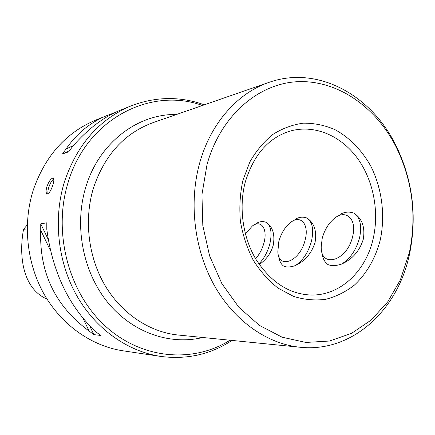 <?xml version="1.0" encoding="UTF-8"?>
<svg xmlns="http://www.w3.org/2000/svg" width="435" height="435" viewBox="0 0 435 435"><rect width="100%" height="100%" fill="white"/><g stroke="black" fill="none" stroke-linecap="round" stroke-linejoin="round"><path stroke-width="0.65" d="M27.204 228.859L23.561 229.327L27.28 224.862M23.561 229.327C18.814 254.056 21.886 288.269 47.023 299.084M107.978 115.166L95.901 120.016C65.941 132.572 45.028 156.04 33.152 190.421C22.517 224.275 26.78 263.833 44.408 294.723C62.167 325.554 92.041 346.162 123.045 350.811L160.656 356.406C127.716 351.475 95.76 329.137 76.68 295.55C57.735 261.897 53.081 218.729 64.402 181.922C77.06 144.545 99.321 119.19 131.185 105.846C155.773 96.494 180.15 96.151 204.314 104.83M52.858 185.06C50.9 190.862 48.948 193.782 47.002 193.809C45.844 192.966 45.8 190.595 46.882 186.686C49.068 181.003 51.172 178.154 53.19 178.149C54.13 178.899 54.022 181.205 52.858 185.06M40.738 230.311L40.743 223.846L46.806 222.796L46.806 229.37C52.619 272.375 68.975 306.523 95.874 331.818L100.686 335.439L93.878 334.624L89.131 331.062C55.288 306.158 39.155 272.571 40.738 230.311L50.536 250.707M121.838 109.604L121.321 109.81C104.324 116.406 88 128.727 72.357 146.78L68.817 151.744L62.493 153.941L65.989 149.053C77.202 132.909 91.35 121.555 108.429 114.987L115.041 112.583M48.073 193.662C47.687 192.297 47.915 190.215 48.758 187.414C50.199 183.162 51.852 180.346 53.733 178.97M69.649 150.526L62.493 153.941M73.423 145.518L65.989 149.053M199.621 163.223C188.659 202.824 194.309 249.706 214.352 285.512C234.519 321.275 267.411 343.954 300.172 347.26C351.317 352.758 396.454 311.476 408.878 256.933L409.509 254.219C417.306 216.206 412.706 179.802 395.714 145.007C370.973 94.835 317.485 65.158 269.015 82.373C237.662 92.992 210.562 123.252 199.621 163.223M409.395 252.523C416.947 215.711 412.494 180.454 396.04 146.764C375.758 106.961 337.783 80.116 298.1 81.671C258.548 83.259 220.578 115.596 207.017 164.56L201.949 194.537L202.819 225.613L209.616 255.921L221.888 283.653L238.826 307.213L259.342 325.347L282.157 337.223L305.968 342.443L329.485 341.029L351.572 333.335L371.245 320.008L387.705 301.874L400.358 279.912L409.395 252.523M321.808 251.419C322.27 257.563 324.309 261.935 327.93 264.54C331.345 266.068 335.885 265.916 341.562 264.099C352.383 259.293 359.636 250.979 363.323 239.152C365.226 226.983 362.018 218.278 353.688 213.036C348.892 211.426 344.319 211.921 339.963 214.52M278.623 255.709C279.167 260.467 280.776 263.893 283.462 265.986C286.317 267.416 290.254 267.286 295.262 265.606C304.924 261.152 311.531 253.431 315.065 242.447C316.979 231.126 314.309 223.008 307.056 218.076C302.901 216.548 298.937 216.978 295.164 219.365M259.282 264.513C266.215 259.76 270.858 253.355 273.213 245.296C275.105 234.726 272.87 227.113 266.497 222.464C262.86 221.007 259.39 221.382 256.09 223.59M255.568 258.689C259.467 254.426 262.278 249.108 264.001 242.735C267.873 228.663 260.989 219.398 252.398 225.955L245.378 233.894M258.858 263.898C263.942 258.765 267.596 252.11 269.82 243.932C272.19 233.334 271.081 226.178 266.497 222.464M305.201 239.701C309.361 224.128 300.487 214.417 290.613 222.421C285.034 226.907 281.097 233.312 278.797 241.648L277.84 251.734C278.541 270.075 300.373 261.343 305.201 239.701M295.262 265.606C302.907 260.63 308.333 252.42 311.531 240.974C313.923 229.631 312.433 221.997 307.056 218.076M352.703 236.205C357.227 218.68 345.466 208.604 334.036 218.702C328.316 223.628 324.374 230.213 322.204 238.451L321.231 246.389C320.28 268.884 347.353 261.315 352.703 236.205M341.562 264.099C350.267 258.733 356.292 249.886 359.631 237.564C362.029 225.363 360.049 217.185 353.688 213.036M40.743 223.846L48.241 239.484M89.615 325.739L93.878 334.624M82.949 318.186L89.131 331.062M230.05 340.23C193.069 363.383 141.913 359.576 105.216 326C68.512 292.576 52.602 232.214 68.126 182.406C86.842 118.804 150.814 86.625 202.438 105.482M202.748 337.489C169.906 345.521 132.186 332.585 107.467 302.091C82.819 271.603 74.042 225.803 85.717 187.414C98.816 142.914 137.65 113.687 176.512 114.481M300.172 347.26L178.062 335.015C149.754 332.15 121.887 313.885 105.042 285.507C88.31 257.074 83.835 220.045 93.329 188.42C104.444 155.137 124.361 133.202 153.082 122.616L269.015 82.373M380.282 239.87C375.655 257.852 366.759 273.561 354.46 285.05C345.711 291.869 336.135 296.626 325.728 299.318C315.038 300.699 304.31 299.726 293.538 296.393L278.166 288.204C268.553 280.64 260.206 271.233 253.126 259.978C246.993 247.896 242.741 234.938 240.37 221.105C239.19 207.114 240.049 193.472 242.953 180.177L249.902 161.858C256.215 150.836 263.887 141.685 272.919 134.393C282.516 128.358 292.657 124.617 303.342 123.17C314.092 123.067 324.553 125.182 334.727 129.516C349.501 137.444 362.034 150.336 370.995 166.54C382.033 188.812 385.41 215.483 380.282 239.87M373.208 238.483C366.009 271.13 340.3 295.746 311.003 295.028C289.335 294.185 271.038 282.38 256.112 259.608C242.752 237.385 238.543 207.343 245.286 182.009C253.931 153.974 269.39 136.856 291.667 130.669C315.44 124.72 340.969 135.943 357.151 157.861C373.284 179.873 379.461 211.133 373.208 238.483M232.029 340.426C210.54 354.476 186.751 359.805 160.656 356.406M121.321 109.81L131.185 105.846M396.04 146.764L395.714 145.007M408.786 255.149L408.878 256.933M253.621 225.178L255.731 223.835M292.412 221.23L293.837 220.289"/></g></svg>
